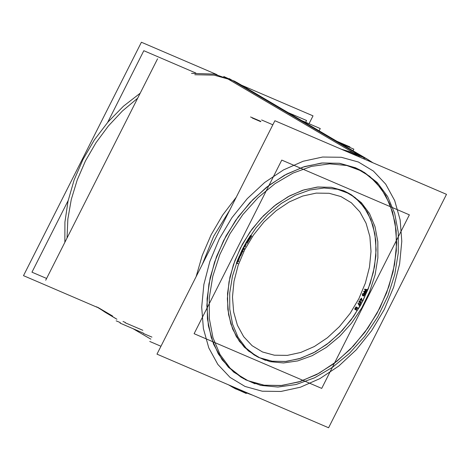 <?xml version="1.0" encoding="UTF-8"?>
<svg xmlns="http://www.w3.org/2000/svg" width="470" height="470" viewBox="0 0 470 470"><rect width="100%" height="100%" fill="white"/><g stroke="black" fill="none" stroke-linecap="round" stroke-linejoin="round"><path stroke-width="0.7" d="M350.25 194.11L360.014 202.165L367.693 212.804L373.004 225.647L375.759 240.229L375.865 256.033L373.309 272.488L368.192 289.009L360.696 305.001L351.084 319.888L339.698 333.142L326.961 344.281L313.314 352.917L299.255 358.728L285.284 361.512L271.907 361.166L259.593 357.705L254.258 355.009L244.265 347.16L236.351 336.667L230.811 323.906L227.844 309.348L227.556 293.521L229.965 276.989L234.971 260.362L242.403 244.236L251.985 229.201L263.37 215.795L276.149 204.515L289.855 195.761L303.996 189.857L318.049 187.007L331.52 187.33L343.905 190.797L349.239 193.499M366.488 289.561L364.697 289.109L366.488 289.561M366.106 289.878L365.537 291.283L366.106 289.878M365.372 289.69L364.885 290.901L365.372 289.69M364.838 289.473L365.402 289.614L364.838 289.473M364.644 289.179L367.029 289.784M364.432 291.87L364.086 292.687L364.432 291.87M363.945 291.653L364.462 291.805L363.945 291.653M363.762 291.341L366.112 292.029M365.578 291.8L363.815 291.283L365.578 291.8M363.974 295.495L363.498 295.677M362.816 293.544L362.311 294.655L362.816 293.544L365.131 294.314M364.597 294.073L363.339 293.65L364.597 294.073M251.268 235.793L250.475 235.458L251.268 235.793M251.086 236.063L250.299 235.723L251.086 236.063M250.675 236.692L250.134 235.975L250.622 236.804M250.439 237.05L249.617 236.768L250.528 236.945M250.022 237.679L249.453 237.021L250.022 237.679M249.276 237.291L249.846 237.949L249.276 237.291M250.275 236.663L249.952 236.251L250.275 236.663M249.617 238.314L248.812 238.014L249.617 238.314M249.447 238.584L248.642 238.284L249.447 238.584M248.977 239.336L248.483 238.543L249.065 239.224M248.818 239.588L247.978 239.347L248.818 239.588M248.418 240.229L247.819 239.606L248.418 240.229M247.655 239.876L248.248 240.505L247.655 239.876M248.636 239.212L248.307 238.825L248.636 239.212M248.025 240.869L247.208 240.617L248.025 240.869M247.86 241.151L247.044 240.887L247.86 241.151M247.479 241.797L246.885 241.151L247.479 241.797M247.255 242.167L246.409 241.962L247.255 242.167M246.873 242.82L246.251 242.226L246.873 242.82M246.092 242.502L246.709 243.096L246.092 242.502M247.067 241.803L246.574 241.68L247.067 241.803M245.411 243.695L246.11 244.077M245.499 245.258L245.728 244.846L245.499 245.258M244.876 245.416L244.717 245.698L244.876 245.416M245.293 245.146L245.528 244.723L245.293 245.146M245.252 243.977L245.951 244.359M244.406 245.54L244.794 244.841L244.406 245.54M243.219 247.725L243.525 248.131L243.219 247.725M244.365 246.415L243.907 246.433L244.365 246.415M244.018 246.221L244.424 246.415L244.018 246.221M244.929 246.292L244.171 245.939L244.929 246.292M244.7 246.721L243.742 246.732L244.7 246.721M243.954 248.148L243.378 247.426L243.889 248.313M243.807 248.43L242.966 248.225L243.736 248.595M243.53 248.965L242.749 248.636L243.53 248.965M243.319 249.394L242.203 249.723L243.319 249.394M242.72 250.598L241.933 250.269L242.72 250.598M242.579 250.886L241.792 250.563L242.579 250.886M243.108 249.176L242.373 249.388L243.108 249.176M242.602 248.924L243.172 249.159L242.602 248.924M242.391 251.274L241.586 250.974L242.391 251.274M240.781 252.79L241.392 253.066M240.669 254.529L240.34 255.251L240.669 254.529M240.047 254.258L240.693 254.47L240.047 254.258M240.822 254.176L240.182 253.964L240.822 254.176L241.175 253.395L240.822 254.176M239.571 257.572L239.729 257.19L239.571 257.572M238.942 257.842L238.819 258.136L238.942 257.842M239.336 257.513L239.536 257.078M238.778 259.522L238.666 259.863M238.554 260.127L238.084 260.345M236.586 262.701L237.021 263.047L236.586 262.701M237.45 261.314L237.068 261.408L237.45 261.314M237.162 261.161L237.679 261.261L237.162 261.161M238.184 261.032L237.28 260.862L238.184 261.032M238.02 261.485L236.951 261.725L238.043 261.426M237.409 263.159L236.704 262.383L237.491 262.977M237.309 263.423L236.387 263.247L237.368 263.306M360.925 300.007L361.647 300.271L360.925 300.007M360.602 300.001L360.425 300.395M360.425 299.837L360.208 300.301M360.584 299.513L360.126 299.32L360.584 299.513L361.166 298.362L360.584 299.513M361.777 300.019L361.489 298.885L361.777 300.019M359.098 302.093L359.197 301.64M359.773 301.769L359.585 302.04L359.773 301.769M360.126 301.722L359.867 302.31L359.356 302.251M360.114 302.451L360.672 301.658L360.114 302.451L360.12 301.722M359.103 302.069L360.143 302.862L360.725 302.598M358.945 301.493L359.145 301.117L358.945 301.493M359.297 301.247L359.145 301.534L359.297 301.247M356.248 309.877L354.779 309.166L356.16 310.047M356.295 309.795L355.52 308.185L356.295 309.795M354.603 309.048L354.768 308.778L354.603 309.048L356.648 310.335M355.99 309.548L355.014 308.937L355.99 309.548M355.167 308.15L355.978 309.53L355.167 308.15M357.553 308.062L355.238 308.009L356.395 309.965M356.994 307.891L355.402 307.768L356.994 307.891L355.954 307.239L356.994 307.891M357.993 308.126L355.943 306.845L355.778 307.116L357.494 308.197M356.19 307.004L357.406 307.973L356.19 307.004L356.025 307.274M357.241 308.238L355.608 308.073L357.241 308.238M357.976 303.303L358.904 304.989L357.976 303.303M359.062 304.707L358.293 303.315L359.062 304.707M359.844 303.297L359.145 304.554L359.844 303.297M364.861 292.969L365.231 292.105L364.861 292.969M364.967 291.952L365.261 292.034L364.967 291.952M362.94 295.495L363.715 295.348L364.215 294.343L363.574 295.471L362.734 295.084M363.21 293.944L364.238 294.291L363.21 293.944M361.318 299.226L361.489 299.895L361.072 299.719L361.489 299.895L361.318 299.226M242.009 251.526L241.316 252.607L242.009 251.526M238.572 259.393L238.167 260.11L237.562 260.133L238.167 260.11L238.572 259.393M362.341 171.221L355.531 167.778L339.728 163.349L322.549 162.943L304.613 166.574L286.577 174.106L269.087 185.274L252.784 199.674L238.255 216.77L226.029 235.958L216.547 256.526L210.161 277.747L207.094 298.832L207.458 319.03L211.242 337.607L218.309 353.881L228.408 367.27L241.157 377.287L247.966 380.729L263.693 385.147L280.784 385.576L298.638 382.01L316.598 374.566L334.023 363.522L350.291 349.269L364.814 332.319L377.069 313.279L386.616 292.839L393.114 271.736L396.333 250.716L396.151 230.547L392.573 211.947L385.735 195.585L375.877 182.049L363.351 171.832M353.064 150.776L353.869 149.172L340.838 143.585M349.686 147.38L349.944 146.863L336.908 141.276M120.314 322.62L116.131 320.828M141.723 332.425L120.056 323.137M321.709 388.408L194.104 333.682L281.788 160.1L409.394 214.825L281.788 160.1L194.104 333.682L281.788 160.1L409.394 214.825L281.788 160.1L194.104 333.682L281.788 160.1L409.394 214.825L281.788 160.1L194.104 333.682L281.788 160.1L409.394 214.825L321.709 388.408L194.104 333.682L321.709 388.408L409.394 214.825L321.709 388.408L194.104 333.682L321.709 388.408L409.394 214.825L321.709 388.408L194.104 333.682L321.709 388.408L409.394 214.825L321.709 388.408M342.013 190.514L351.278 194.697L361.459 202.734L369.461 213.521L374.984 226.652L377.821 241.615L377.856 257.865L375.095 274.774L369.643 291.711L361.7 308.038L351.572 323.131L339.64 336.42L326.35 347.406L312.209 355.678L297.751 360.919L283.522 362.928L270.056 361.636L257.871 357.088M265.568 360.39L256.303 356.207L246.121 348.17L238.12 337.384L232.597 324.259L229.76 309.289L229.724 293.039L232.486 276.131L237.938 259.193L245.881 242.867L256.009 227.78L267.941 214.484L281.23 203.498L295.372 195.226L309.83 189.986L324.059 187.976L337.525 189.269L349.709 193.816M364.926 289.25L364.802 289.555M365.866 291.864L366.894 289.332M366.541 289.567L365.631 291.805M365.595 289.749L366.676 290.019M365.214 291.482L366.036 289.444M365.807 289.385L364.978 291.424M364.514 289.479L365.942 289.837M364.297 293.315L364.767 293.621M364.873 291.576L364.174 293.209M363.627 291.635L364.996 292.034M364.044 291.418L363.909 291.723M365.161 293.497L365.989 291.57M364.761 293.627L365.325 293.115M364.379 293.327L365.102 291.641M365.114 293.115L364.644 293.315L364.544 292.945M365.672 291.805L364.949 293.492M364.655 291.935L365.795 292.269M364.15 295.765L365.02 293.844M364.003 295.795L364.321 295.383M363.762 295.941L364.015 295.789M363.363 295.971L363.774 295.936M362.523 295.689L363.651 296.065M362.488 295.054L362.535 295.53M363.257 293.257L362.394 295.178M364.661 294.061L363.927 295.689M362.899 293.909L364.773 294.531M362.617 295.254L363.351 293.627M363.78 295.771L362.658 295.395M362.112 300.495L361.553 298.274M361.877 300.459L362.029 300.16L360.784 299.637M360.637 299.925L362.153 300.571M359.92 299.619L360.966 300.066M360.337 299.443L360.185 299.743M361.107 299.778L360.061 299.331M361.6 298.144L360.654 300.03M361.383 298.609L361.818 300.377M360.866 300.124L361.647 298.567M359.168 301.117L358.957 301.511M359.709 300.929L359.391 301.264M360.008 300.776L359.703 300.935M359.362 302.257L359.714 301.17M361.125 301.846L360.995 301.241L360.572 302.469L360.102 302.427M360.978 302.198L361.125 301.834M360.719 302.61L360.937 302.281M358.07 303.168L359.309 305.412M358.381 303.156L358.222 303.45M359.462 305.13L358.228 302.886M360.296 303.079L359.115 305.218M359.133 305.588L360.466 303.173M356.489 309.853L354.768 308.772M355.385 308.173L357.799 308.42M356.818 310.03L355.526 307.938M355.02 308.919L354.85 309.207M250.017 236.157L250.71 237.05M251.785 236.052L250.451 235.493M251.338 236.216L251.52 235.934M250.275 235.758L251.609 236.322M251.109 237.08L250.199 235.875M249.582 236.815L250.968 237.291M250.475 238.055L249.5 236.939M250.093 238.102L250.281 237.82M249.329 237.209L250.293 238.325M250.804 236.909L249.764 236.539M248.36 238.737L249.082 239.588M250.146 238.56L248.783 238.061M249.693 238.737L249.87 238.454M248.612 238.331L249.97 238.836M249.488 239.606L248.536 238.454M247.943 239.406L249.353 239.823M248.877 240.593L247.866 239.536M248.495 240.658L248.671 240.37M247.696 239.806L248.706 240.869M249.176 239.447L248.119 239.124M246.762 241.363L247.52 242.173M248.56 241.11L247.173 240.669M248.107 241.304L248.278 241.016M247.008 240.946L248.395 241.386M247.931 242.167L246.932 241.075M246.362 242.038L247.802 242.385M247.343 243.172L246.286 242.167M246.956 243.249L247.126 242.961M246.127 242.444L247.173 243.448M247.608 242.026L246.533 241.75M244.382 245.54L244.917 245.822M246.086 244.247L245.845 243.936M245.986 244.988L246.116 244.5M245.516 245.264L245.739 244.858M245.129 245.557L244.964 245.845L245.416 245.769M245.546 245.293L245.123 245.563M245.54 244.735L245.311 245.152M245.692 244.218L245.775 244.876M244.459 246.045L245.252 244.617M244.042 248.401L243.102 247.96M243.278 247.614L243.954 248.518M244.988 246.55L243.818 246.591M244.001 246.251L244.941 246.685M245.446 246.568L244.153 245.963M243.666 246.885L245.27 246.868M244.388 248.536L243.431 247.32M242.949 248.248L244.241 248.853M242.585 248.959L243.695 249.423M244.053 249.223L242.732 248.677M242.074 249.981L243.895 249.447M243.243 250.857L241.915 250.304M241.915 252.954L242.972 250.739M241.768 250.598L243.102 251.145M243.748 249.218L242.244 249.641M242.92 251.52L241.562 251.021M241.386 253.066L241.944 252.813M242.455 251.256L241.668 252.925M241.486 251.338L242.561 251.732M241.157 252.731L241.944 251.068M241.745 252.684L241.298 252.519M240.887 252.478L241.11 252.278M241.721 250.986L240.934 252.649M241.421 251.315L241.821 251.462M240.611 255.833L241.78 253.23M241.11 254.241L240.423 255.774M240.023 254.317L241.228 254.711M241.357 254.417L240.152 254.023M241.592 253.166L240.904 254.699M240.011 256.403L239.195 256.179M240.07 257.025L239.888 256.42M239.588 257.578L239.741 257.202M239.066 258.283L239.524 258.13M239.201 257.983L239.071 258.288M239.594 257.654L239.33 257.971M239.806 256.837L239.776 257.219M239.594 256.614L239.806 256.843M239.071 256.473L239.888 256.696M237.967 260.639L238.907 259.986M237.415 260.515L238.261 260.709M239.042 258.729L238.208 258.535M239.118 259.346L239.036 258.888M238.59 259.411L238.437 259.798M238.766 259.041L238.866 259.34M238.084 258.829L238.925 259.023M238.378 260.409L237.532 260.216M237.573 263.253L236.457 263.047M236.604 262.654L237.503 263.382M238.261 261.326L236.98 261.637M237.127 261.255L238.231 261.461M238.737 261.238L237.244 260.956M236.868 261.949L238.601 261.555M237.955 263.3L236.716 262.354M236.351 263.341L237.855 263.629M97.249 307.304L23.5 275.673L141.417 42.235L217.011 74.654M309.007 123.739L313.002 115.826L241.427 85.129M352.559 167.079L364.379 172.42L377.369 182.677L387.58 196.442L394.624 213.186L398.243 232.286L398.29 253.013L394.765 274.592L387.809 296.2L377.674 317.027L364.755 336.279L349.527 353.24L332.572 367.258L314.536 377.81L296.088 384.495L277.935 387.063L260.756 385.412L245.199 379.613M255.022 383.826L243.202 378.485L230.212 368.227L220.001 354.468L212.957 337.719L209.338 318.619L209.291 297.892L212.816 276.313L219.772 254.705L229.906 233.878L242.826 214.626L258.054 197.67L275.009 183.647L293.045 173.095L311.493 166.409L329.646 163.842L346.825 165.493L362.382 171.297M328.583 427.765L156.998 354.174L274.915 120.737L446.5 194.327L328.583 427.765M352.97 152.885L353.722 154.536M244.077 392.203L246.298 393.507L233.196 387.591L228.573 384.871L238.584 390.112L249.124 393.69L233.003 387.421L235.3 387.762M231.963 386.851L244.4 392.309L246.116 392.397M363.416 157.05L364.497 159.16M112.577 316.04L97.895 307.38L105.039 312.227L116.936 319.224L96.591 306.822M64.837 242.403L64.895 222.157L68.015 201.172L74.107 180.045L82.99 159.406L94.411 139.854L108.029 121.959L123.446 106.244L140.219 93.166M191.525 73.355L214.208 74.09L234.589 81.163L365.261 158.002L345.65 151.076M233.196 387.591L229.577 385.306M202.159 264.769L213.662 236.246L229.942 209.773M367.475 159.248L236.804 82.409L223.702 76.492L354.374 153.332L367.475 159.248L372.751 162.696M232.95 387.392L235.411 388.837L252.989 395.346M123.023 321.492L125.349 322.49M125.22 322.755L142.798 330.298L125.22 322.755M141.711 332.454L143.567 333.254L141.711 332.454M250.563 116.96L260.879 121.383L250.563 116.96M143.444 333.5L151.898 337.131M252.29 118.017L260.75 121.648M160.993 346.261L149.73 341.431M272.864 124.797L261.602 119.962M301.922 120.702L320.27 128.569L319.136 130.825M157.579 58.791L45.708 280.261M288.18 112.618L306.528 120.49L305.623 122.288M195.82 73.009L143.838 50.713L107.601 122.459M68.156 200.543L31.966 272.177L46.618 278.463M262.501 351.948L252.12 345.679L243.648 336.667L237.403 325.258L233.637 311.88L232.486 297.063L233.995 281.371L238.114 265.403L244.67 249.77L253.424 235.082L264.034 221.905L276.096 210.73L289.144 202L302.674 196.049L316.169 193.1L329.106 193.27L340.997 196.554L351.378 202.823L359.85 211.835L366.095 223.25L369.861 236.621L371.012 251.438L369.502 267.136L365.384 283.105L358.827 298.732L350.074 313.42L339.463 326.603L327.402 337.771L314.354 346.502L300.823 352.453L287.329 355.402L274.392 355.232L262.501 351.948L274.392 355.232L287.329 355.402L300.823 352.453L314.354 346.502L327.402 337.771L339.463 326.603L350.074 313.42L358.827 298.732L365.384 283.105L369.502 267.136L371.012 251.438L369.861 236.621L366.095 223.25L359.85 211.835L351.378 202.823L340.997 196.554L329.106 193.27L316.169 193.1L302.674 196.049L289.144 202L276.096 210.73L264.034 221.905L253.424 235.082L244.67 249.77L238.114 265.403L233.995 281.371L232.486 297.063L233.637 311.88L237.403 325.258L243.648 336.667L252.12 345.679L262.501 351.948M355.943 306.845L355.778 307.116M259.593 357.705L272.365 361.23L286.265 361.412L300.759 358.246L315.288 351.854L329.3 342.477L342.254 330.481L353.652 316.322L363.052 300.547L370.102 283.757L374.52 266.608L376.141 249.752L374.907 233.837L370.859 219.472L364.156 207.211L355.056 197.529L343.905 190.797L331.133 187.272L317.232 187.089L302.739 190.256L288.21 196.648L274.198 206.025L261.244 218.021L249.846 232.186L240.446 247.96L233.396 264.745L228.978 281.894L227.357 298.755L228.59 314.671L232.638 329.035L239.342 341.291L248.442 350.973L259.593 357.705M67.046 238.026L67.833 219.038L71.24 199.527L77.18 179.981L85.505 160.881L96.003 142.721L108.411 125.948L122.417 110.979L137.675 98.201L122.417 110.979L108.411 125.948L96.003 142.721L85.505 160.881L77.18 179.981L71.24 199.527L67.833 219.038L67.046 238.026M194.797 74.754L214.062 75.135L231.775 80.07L357.423 153.96L341.526 149.307L357.423 153.96L364.961 157.773L239.318 83.883L231.775 80.07L214.062 75.135L194.797 74.754M247.966 380.729L233.737 372.134L222.128 359.785L213.574 344.146L208.41 325.822L206.835 305.512L208.903 284.003L214.543 262.125L223.532 240.705L235.529 220.577L250.069 202.511L266.596 187.207L284.473 175.239L303.015 167.085L321.509 163.043L339.24 163.278L355.531 167.778L369.761 176.368L381.37 188.723L389.924 204.362L395.088 222.686L396.662 242.99L394.594 264.498L388.954 286.383L379.966 307.797L367.969 327.925L353.428 345.99L336.902 361.301L319.024 373.262L300.483 381.423L281.988 385.459L264.257 385.224L247.966 380.729M245.058 386.481L262.231 391.222L280.925 391.469L300.412 387.215L319.958 378.614L338.799 366.007L356.225 349.868L371.547 330.827L384.196 309.613L393.666 287.035L399.612 263.97L401.797 241.304L400.135 219.895L394.688 200.578L385.676 184.099L373.433 171.074L358.44 162.021L341.267 157.28L322.573 157.033L303.079 161.292L283.539 169.887L264.692 182.501L247.273 198.634L231.951 217.675L219.302 238.895L209.832 261.467L203.886 284.532L201.701 307.204L203.363 328.606L208.809 347.923L217.822 364.409L230.065 377.428L245.058 386.481L230.065 377.428L217.822 364.409L208.809 347.923L203.363 328.606L201.701 307.204L203.886 284.532L209.832 261.467L219.302 238.895L231.951 217.675L247.273 198.634L264.692 182.501L283.539 169.887L303.079 161.292L322.573 157.033L341.267 157.28L358.44 162.021L373.433 171.074L385.676 184.099L394.688 200.578L400.135 219.895L401.797 241.304L399.612 263.97L393.666 287.035L384.196 309.613L371.547 330.827L356.225 349.868L338.799 366.007L319.958 378.614L300.412 387.215L280.925 391.469L262.231 391.222L245.058 386.481M241.01 390.212L238.225 389.93M359.291 156.927L358.369 154.789M196.137 276.689L202.235 255.486L211.148 234.771L222.616 215.148L236.292 197.194L222.616 215.148L211.148 234.771L202.235 255.486L196.137 276.689M229.266 78.596L359.932 155.435L229.266 78.596M371.6 162.203L366.224 158.531L371.6 162.203M133.092 328.724L150.864 339.176L133.092 328.724M362.693 156.492L365.026 157.808"/></g></svg>
